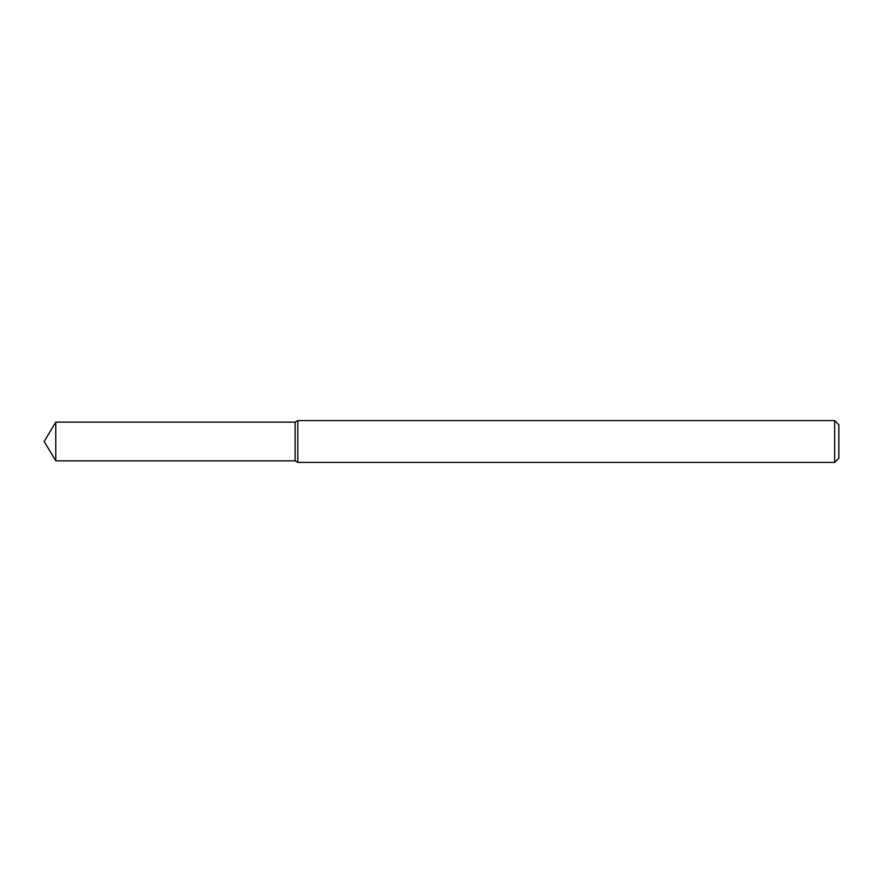 <?xml version="1.0" encoding="UTF-8"?>
<svg xmlns="http://www.w3.org/2000/svg" width="883" height="883" viewBox="0 0 883 883"><rect width="100%" height="100%" fill="white"/><g stroke="black" fill="none" stroke-linecap="round" stroke-linejoin="round"><path stroke-width="1.32" d="M55.772 422.151L295.11 422.151L295.11 460.849L295.11 422.151L297.825 420.584L297.825 462.416L295.11 460.849L55.772 460.849L55.772 422.151L44.15 441.5L55.772 460.849M834.667 462.416L834.667 420.584L838.85 424.767L838.85 458.233L834.667 462.416L297.825 462.416M834.667 420.584L297.825 420.584"/></g></svg>
